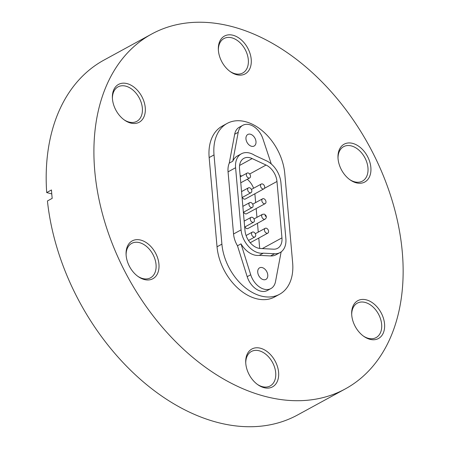 <?xml version="1.0" encoding="UTF-8"?>
<svg xmlns="http://www.w3.org/2000/svg" width="449" height="449" viewBox="0 0 449 449"><rect width="100%" height="100%" fill="white"/><g stroke="black" fill="none" stroke-linecap="round" stroke-linejoin="round"><path stroke-width="0.67" d="M345.404 388.851A202.134 137.338 61.4 0 0 402.304 252.209A202.134 137.338 61.4 0 0 307.935 68.736A202.134 137.338 61.4 0 0 151.599 34.073A202.134 137.338 61.4 0 0 127.976 277.302A202.134 137.338 61.4 0 0 345.404 388.851L297.732 414.893A202.134 137.338 61.4 0 1 143.018 381.628A202.134 137.338 61.4 0 1 47.431 200.961L52.196 198.357A202.134 137.338 -118.6 0 1 51.461 189.966L46.696 192.57L51.77 193.912M151.599 34.073L103.921 60.115A202.134 137.338 61.4 0 0 46.696 192.57M279.564 294.28L274.704 296.935A46.5 31.593 -118.6 0 1 238.756 288.976A46.5 31.593 -118.6 0 1 217.035 246.798L209.155 157.571A46.5 31.593 -118.6 0 1 222.244 126.102L227.104 123.441A46.5 31.593 -118.6 0 1 263.052 131.405A46.5 31.593 -118.6 0 1 284.773 173.583L292.647 262.805A46.5 31.593 -118.6 0 1 279.564 294.28A46.5 31.593 -118.6 0 1 243.616 286.322A46.5 31.593 -118.6 0 1 221.896 244.144L214.021 154.916A46.5 31.593 -118.6 0 1 227.104 123.441M384.552 323.931A21.552 14.643 -118.6 0 1 363.937 336.458A21.552 14.643 -118.6 0 1 351.674 314.019A21.552 14.643 -118.6 0 1 366.94 300.033A21.552 14.643 -118.6 0 1 384.552 323.931M145.252 107.676A21.552 14.643 -118.6 0 1 124.637 120.203A21.552 14.643 -118.6 0 1 112.379 97.759A21.552 14.643 -118.6 0 1 127.645 83.778A21.552 14.643 -118.6 0 1 145.252 107.676M158.94 264.158A21.552 14.643 -118.6 0 1 138.331 276.685A21.552 14.643 -118.6 0 1 126.068 254.241A21.552 14.643 -118.6 0 1 141.334 240.26A21.552 14.643 -118.6 0 1 158.94 264.158M370.857 167.449A21.552 14.643 -118.6 0 1 350.248 179.976A21.552 14.643 -118.6 0 1 337.985 157.537A21.552 14.643 -118.6 0 1 353.251 143.551A21.552 14.643 -118.6 0 1 370.857 167.449M278.593 372.288A21.552 14.643 -118.6 0 1 257.979 384.815A21.552 14.643 -118.6 0 1 245.715 362.371A21.552 14.643 -118.6 0 1 260.981 348.385A21.552 14.643 -118.6 0 1 278.593 372.288M251.21 59.324A21.552 14.643 -118.6 0 1 230.595 71.851A21.552 14.643 -118.6 0 1 218.337 49.407A21.552 14.643 -118.6 0 1 233.603 35.42A21.552 14.643 -118.6 0 1 251.21 59.324M262.222 267.593A6.589 4.479 61.4 0 0 259.589 267.834A6.589 4.479 61.4 0 0 258.82 275.765A6.589 4.479 61.4 0 0 265.909 279.401A6.589 4.479 61.4 0 0 267.413 273.188A6.589 4.479 61.4 0 0 262.222 267.593M270.567 255.936A20.581 13.986 61.4 0 0 276.068 254.746L280.075 252.557A20.581 13.986 61.4 0 0 285.867 238.627L280.928 182.692A20.581 13.986 61.4 0 0 266.285 160.714L254.695 155.354A20.581 13.986 61.4 0 0 241.382 153.799A20.581 13.986 61.4 0 0 235.59 167.73L241.079 229.877A20.581 13.986 61.4 0 0 263.305 253.163L259.303 255.352L270.567 255.936L274.575 253.747A20.581 13.986 61.4 0 0 280.075 252.557M281.287 251.771A20.581 13.986 -118.6 0 1 281.018 252.473L275.518 281.585A17.028 11.573 -118.6 0 1 270.915 288.561A17.028 11.573 -118.6 0 1 250.716 274.76L241.006 243.852A20.581 13.986 61.4 0 0 259.303 255.352M241.382 153.799L237.381 155.983A20.581 13.986 61.4 0 0 232.784 161.213L238.206 132.303A17.028 11.573 -118.6 0 1 242.814 125.305A17.028 11.573 -118.6 0 1 262.889 138.747L271.275 163.986M270.915 288.561L267.385 290.486A17.028 11.573 -118.6 0 1 247.191 276.685L237.476 245.783A20.581 13.986 -118.6 0 1 233.547 233.991L228.058 171.844A20.581 13.986 -118.6 0 1 229.259 163.139L232.784 161.213M237.476 245.783L241.006 243.852M229.259 163.139L234.681 134.234A17.028 11.573 -118.6 0 1 239.283 127.235L242.814 125.305M250.447 134.229A6.589 4.479 61.4 0 0 247.814 134.47A6.589 4.479 61.4 0 0 247.045 142.4A6.589 4.479 61.4 0 0 254.134 146.037A6.589 4.479 61.4 0 0 255.638 139.824A6.589 4.479 61.4 0 0 250.447 134.229M263.305 253.163L274.575 253.747M249.661 174.01L266.055 165.052L252.158 158.576A15.401 10.462 61.4 0 0 243.869 158.345A15.401 10.462 61.4 0 0 239.536 168.768L244.991 230.584A15.766 10.709 61.4 0 0 260.128 248.477L273.492 249.184A15.401 10.462 -118.6 0 0 277.617 248.297A15.401 10.462 -118.6 0 0 281.95 237.869L276.971 181.48L264.433 188.327M266.055 165.052A15.401 10.462 -118.6 0 1 276.971 181.48M241.646 176.075L240.114 175.357M259.696 248.437L258.776 238.06M258.254 232.105L257.473 223.299M256.946 217.344L256.171 208.544M255.644 202.589L254.869 193.783M242.331 197.414A2.739 1.863 61.4 0 0 245.322 199.002L263.911 188.844A2.739 1.863 61.4 0 0 264.54 186.262A2.739 1.863 61.4 0 0 262.379 183.933A2.739 1.863 61.4 0 0 261.284 184.034A2.739 1.863 61.4 0 0 260.964 187.334A2.739 1.863 61.4 0 0 263.911 188.844M243.633 212.169A2.739 1.863 61.4 0 0 246.624 213.758L265.219 203.605A2.739 1.863 61.4 0 0 265.842 201.023A2.739 1.863 61.4 0 0 263.686 198.694A2.739 1.863 61.4 0 0 262.592 198.795A2.739 1.863 61.4 0 0 262.272 202.089A2.739 1.863 61.4 0 0 265.219 203.605M244.941 226.93A2.739 1.863 61.4 0 0 247.927 228.519L265.09 219.14A2.739 1.863 -118.6 0 1 262.143 217.63A2.739 1.863 -118.6 0 1 262.463 214.336L264.304 214.117C266.79 215.834 267.054 217.512 265.09 219.14M253.595 188.238A15.401 10.462 61.4 0 0 247.253 179.258M248.207 172.988A2.739 1.863 61.4 0 0 247.113 173.089A2.739 1.863 61.4 0 0 246.793 176.384A2.739 1.863 61.4 0 0 249.739 177.899A2.739 1.863 61.4 0 0 250.362 175.318A2.739 1.863 61.4 0 0 248.207 172.988M249.509 187.749A2.739 1.863 61.4 0 0 248.415 187.845A2.739 1.863 61.4 0 0 248.095 191.145A2.739 1.863 61.4 0 0 251.042 192.655A2.739 1.863 61.4 0 0 251.665 190.073A2.739 1.863 61.4 0 0 249.509 187.749M250.811 202.505A2.739 1.863 61.4 0 0 249.717 202.606A2.739 1.863 61.4 0 0 249.397 205.9A2.739 1.863 61.4 0 0 252.344 207.416A2.739 1.863 61.4 0 0 252.967 204.834A2.739 1.863 61.4 0 0 250.811 202.505M252.114 217.265A2.739 1.863 61.4 0 0 251.019 217.361A2.739 1.863 61.4 0 0 250.699 220.661A2.739 1.863 61.4 0 0 253.646 222.171A2.739 1.863 61.4 0 0 254.269 219.589A2.739 1.863 61.4 0 0 252.114 217.265M253.416 232.021A2.739 1.863 61.4 0 0 252.321 232.122A2.739 1.863 61.4 0 0 252.001 235.416A2.739 1.863 61.4 0 0 254.948 236.932A2.739 1.863 61.4 0 0 255.576 234.35A2.739 1.863 61.4 0 0 253.416 232.021M266.291 228.21A2.739 1.863 61.4 0 0 265.196 228.311A2.739 1.863 61.4 0 0 264.876 231.605A2.739 1.863 61.4 0 0 267.823 233.121A2.739 1.863 61.4 0 0 268.446 230.539A2.739 1.863 61.4 0 0 266.291 228.21M124.104 119.821A19.621 13.33 61.4 0 0 136.827 121.331A19.621 13.33 61.4 0 0 142.35 108.069A19.621 13.33 61.4 0 0 133.19 90.26A19.621 13.33 61.4 0 0 118.014 86.893A19.621 13.33 61.4 0 0 112.413 98.421M363.398 336.077A19.621 13.33 61.4 0 0 376.127 337.586A19.621 13.33 61.4 0 0 381.65 324.324A19.621 13.33 61.4 0 0 372.49 306.515A19.621 13.33 61.4 0 0 357.314 303.148A19.621 13.33 61.4 0 0 351.707 314.676M349.709 179.594A19.621 13.33 61.4 0 0 362.438 181.104A19.621 13.33 61.4 0 0 367.961 167.842A19.621 13.33 61.4 0 0 358.802 150.033A19.621 13.33 61.4 0 0 343.625 146.666A19.621 13.33 61.4 0 0 338.018 158.194M137.792 276.303A19.621 13.33 61.4 0 0 150.522 277.813A19.621 13.33 61.4 0 0 156.044 264.551A19.621 13.33 61.4 0 0 146.879 246.742A19.621 13.33 61.4 0 0 131.709 243.375A19.621 13.33 61.4 0 0 126.102 254.903M257.44 384.434A19.621 13.33 61.4 0 0 270.169 385.944A19.621 13.33 61.4 0 0 275.692 372.681A19.621 13.33 61.4 0 0 266.532 354.867A19.621 13.33 61.4 0 0 251.356 351.505A19.621 13.33 61.4 0 0 245.749 363.028M230.062 71.464A19.621 13.33 61.4 0 0 242.786 72.979A19.621 13.33 61.4 0 0 248.314 59.711A19.621 13.33 61.4 0 0 239.149 41.903A19.621 13.33 61.4 0 0 223.972 38.541A19.621 13.33 61.4 0 0 218.371 50.064M235.59 167.73L228.058 171.844M233.547 233.991L241.079 229.877M209.155 157.571L214.021 154.916M217.035 246.798L221.896 244.144M247.191 276.685L250.716 274.76M234.681 134.234L238.206 132.303M239.586 165.445L252.158 158.576M262.317 248.594L281.95 237.869M265.163 215.481A0.516 0.354 61.4 0 0 265.567 216.283A0.516 0.354 61.4 0 0 265.163 215.481M240.771 182.794L249.739 177.899M240.249 176.839L247.113 173.089M242.078 197.554L251.042 192.655M241.551 191.6L248.415 187.845M243.38 212.31L252.344 207.416M242.853 206.355L249.717 202.606M244.683 227.071L253.646 222.171M244.155 221.116L251.019 217.361M248.522 240.44L254.948 236.932M246.086 235.529L252.321 232.122M250.228 242.729L267.823 233.121M255.313 233.71L265.196 228.311M254.011 218.949L262.463 214.336M252.703 204.194L262.592 198.795M251.401 189.433L261.284 184.034"/></g></svg>
